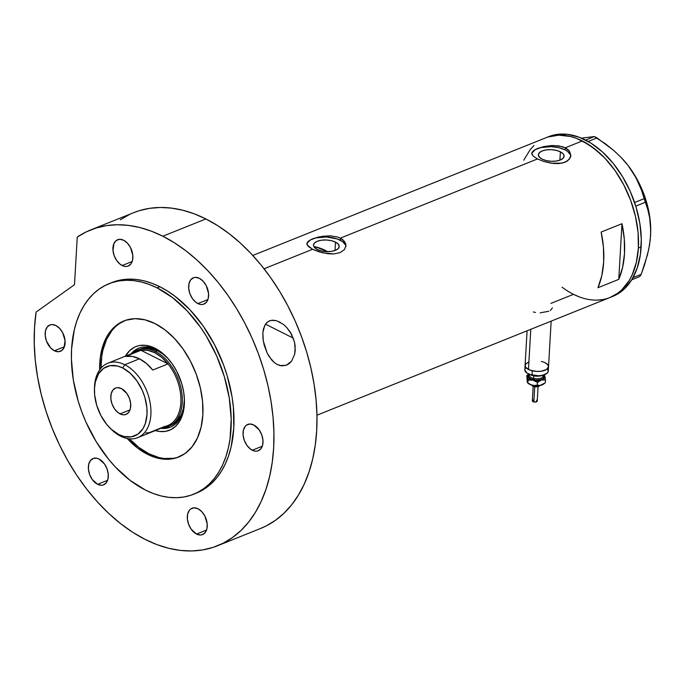 <?xml version="1.0" encoding="UTF-8"?>
<svg xmlns="http://www.w3.org/2000/svg" width="685" height="685" viewBox="0 0 685 685"><rect width="100%" height="100%" fill="white"/><g stroke="black" fill="none" stroke-linecap="round" stroke-linejoin="round"><path stroke-width="1.03" d="M527.082 330.804L524.83 369.789A11.739 5.292 3.3 0 0 532.014 375.14L532.271 370.782A11.739 5.292 -176.7 0 1 525.087 365.43A11.739 5.292 3.3 0 0 528.469 369.455L530.789 329.314L528.469 369.455A11.739 5.292 3.3 0 0 541.116 371.236A11.739 5.292 3.3 0 0 548.522 366.783A11.739 5.292 -176.7 0 1 532.271 370.782L532.014 375.14A11.739 5.292 3.3 0 0 548.265 371.142L548.522 366.783A11.739 5.292 -176.7 0 0 541.338 361.432M335.487 242.13L335.008 250.496L335.487 242.13L338.253 244.151L339.212 246.42L338.21 248.595L335.402 250.342L331.215 251.404L326.291 251.609L321.376 250.924L317.224 249.468A12.869 5.805 -176.7 0 1 313.507 245.059A12.869 5.805 -176.7 0 1 321.625 240.178A12.869 5.805 -176.7 0 1 335.487 242.13A12.869 5.805 -176.7 0 1 339.203 246.54A12.869 5.805 -176.7 0 1 331.095 251.421A12.869 5.805 -176.7 0 1 317.224 249.468L314.458 247.448L313.499 245.179L314.509 243.004L317.318 241.257L321.496 240.195L326.42 239.99L331.334 240.666L335.487 242.13M315.271 247.901L316.838 247.139L315.271 247.901M560.39 151.805L559.902 160.17L560.39 151.805L563.156 153.825L564.106 156.094L563.104 158.269L560.296 160.016L556.109 161.078L551.185 161.283L546.27 160.607L542.118 159.143A12.869 5.805 -176.7 0 1 538.401 154.733A12.869 5.805 -176.7 0 1 546.519 149.852A12.869 5.805 -176.7 0 1 560.39 151.805A12.869 5.805 -176.7 0 1 564.106 156.214A12.869 5.805 -176.7 0 1 555.989 161.095A12.869 5.805 -176.7 0 1 542.118 159.143L539.352 157.122L538.401 154.853L539.403 152.678L542.212 150.931L546.39 149.869L551.314 149.664L556.229 150.349L560.39 151.805M570.776 156.129A19.557 8.819 3.3 0 0 565.134 149.895L565.253 147.806L567.677 149.347L569.449 151.171L570.853 155.315L569.286 159.331L564.997 162.302L558.643 163.604L553.112 163.45L543.813 161.472L537.494 158.954L340.359 238.132L344.546 241.497L345.951 245.641L344.392 249.657L340.102 252.619L333.749 253.929L322.541 252.791L312.591 249.28L307.257 245.11L306.974 243.098L308.37 241.171L312.625 238.8L319.022 236.899L330.333 235.845L337.405 236.967L340.359 238.132L537.494 158.954L533.255 156.171L531.783 153.431L533.264 150.846L537.519 148.482L543.916 146.573L551.425 145.554L558.917 145.879L565.253 147.806L582.327 140.947L594.041 148.354L605.138 158.415L615.181 170.762L623.795 184.899L630.645 200.303L635.466 216.366L638.077 232.489L638.377 248.03A86.062 55.442 68.1 0 1 609.984 297.504A86.062 55.442 -111.9 0 0 636.767 222.753A86.062 55.442 -111.9 0 0 582.327 140.947L565.253 147.806L569.449 151.171L570.853 155.315L570.434 157.404L567.454 160.992L562.025 163.176L551.219 163.21L543.813 161.472L537.494 158.954L533.255 156.171L531.877 154.099L532.151 152.113L535.079 149.621L543.916 146.573L553.334 145.494L562.299 146.641L565.253 147.806L565.134 149.895A19.557 8.819 3.3 0 0 544.678 146.855A19.557 8.819 3.3 0 0 531.8 153.757M531.783 153.431L531.877 152.772M345.882 246.446A19.557 8.819 3.3 0 0 340.24 240.221L340.359 238.132L342.783 239.673L345.625 243.526L345.951 245.641L344.392 249.657L340.102 252.619L333.749 253.929L328.218 253.775L318.91 251.797L312.591 249.28L264.059 268.777L312.591 249.28L308.361 246.489L306.889 243.757L308.37 241.171L312.625 238.8L322.695 236.248L330.333 235.845L337.405 236.967L340.359 238.132L340.24 240.221A19.557 8.819 3.3 0 0 319.775 237.181A19.557 8.819 3.3 0 0 306.906 244.083M306.889 243.757L306.974 243.098M621.98 223.704A86.062 55.442 68.1 0 1 618.769 279.369L597.945 287.734A86.062 55.442 -111.9 0 0 601.156 232.061L621.98 223.704L618.769 279.369L597.945 287.734L601.815 275.61L603.673 261.97L603.451 247.285L601.156 232.061L621.98 223.704L624.275 238.928L624.497 253.604L622.639 267.244L618.769 279.369L621.98 223.704M573.491 294.336L579.433 296.947L573.491 294.336L550.92 303.395M582.327 140.947A86.062 55.442 -111.9 0 0 545.834 137.779A86.062 55.442 68.1 0 1 609.248 163.039A86.062 55.442 68.1 0 1 638.377 248.03L636.356 262.406L632.084 275.07L629.155 280.593L621.843 289.789L617.536 293.36L609.924 297.53L617.536 293.36L621.843 289.789L629.155 280.593L632.084 275.07L636.356 262.406L638.377 248.03L641.151 246.917L638.377 248.03L638.077 232.489L635.466 216.366L630.645 200.303L623.795 184.899L615.181 170.762L605.138 158.415L599.692 153.072L588.235 144.295L576.385 138.336L582.327 140.947M602.517 299.602L596.96 300.124L602.517 299.602M523.734 160.213L530.087 149.767L533.975 145.494L530.087 149.767L523.734 160.213M547.991 136.991L558.857 135.159L570.451 136.495L576.385 138.336L570.451 136.495L558.857 135.159L547.991 136.991M345.951 245.641L345.839 246.703M345.531 244.999L342.654 241.677L337.294 238.979L326.454 236.967L315.588 237.935L310.168 240.11L307.214 243.149M570.853 155.315L570.733 156.377M570.434 154.673L567.548 151.351L565.134 149.895L558.823 147.677L551.348 146.65L540.482 147.609L535.062 149.784L532.117 152.832M550.329 310.519L552.401 307.916M540.131 312.848L548.805 311.255M533.341 311.949L535.447 312.471M546.579 363.632L545.132 362.759L547.649 364.6L548.522 366.672L546.519 369.523L541.236 371.219L536.74 371.407L530.241 370.2L525.952 367.614L525.292 366.586L525.318 364.523L528.555 361.963M562.085 287.169A86.062 55.442 68.1 0 0 609.984 297.504L612.758 296.391A86.062 55.442 -111.9 0 0 641.151 246.917A86.062 55.442 -111.9 0 0 612.022 161.925A86.062 55.442 -111.9 0 0 548.608 136.666L252.799 255.462M631.741 279.788L639.687 276.594L631.741 279.788M621.244 157.584L627.957 165.333A73.843 47.573 -111.9 0 0 621.081 157.413L613.743 150.477L597.046 137.899L588.158 141.47L597.046 137.899L594.383 136.555L581.462 138.147L594.383 136.555L585.598 140.082L594.383 136.555L605.643 143.953L613.743 150.477L621.244 157.584L627.957 165.333L633.522 173.382L638.009 181.713L641.52 190.19L644.183 198.667L634.601 202.512L644.183 198.667L647.822 209.67L649.654 217.684L650.622 226.221L650.613 235.349L649.543 244.956L647.505 254.692L641.186 274.342L633.008 277.622L641.186 274.342L639.687 276.594L641.186 274.342L644.662 264.521L648.635 249.811L650.202 240.135L650.75 231.273A73.843 47.573 -111.9 0 0 627.957 165.333L635.894 177.509L641.52 190.19L647.822 209.67L649.654 217.684L650.75 230.708M635.774 206.108L645.347 202.263L635.774 206.108M621.021 157.353L627.957 165.333L633.325 172.945L642.205 189.908L648.113 208.189L649.825 217.436L650.75 231.444M612.698 296.417L620.319 292.247L624.626 288.676L631.93 279.48L637.264 267.869L640.432 254.289L641.297 239.253L639.833 223.344L636.1 207.178L630.234 191.363L622.468 176.524L613.092 163.218L602.475 151.959L591.009 143.182L579.159 137.223L567.36 134.311L556.083 134.568L547.229 137.248M156.677 349.787A42.547 27.409 -111.9 0 0 131.049 353.897A42.547 27.409 68.1 0 1 138.635 348.22A42.547 27.409 68.1 0 1 156.677 349.787A42.547 27.409 68.1 0 1 166.857 357.296A42.547 27.409 -111.9 0 0 156.677 349.787L155.007 348.245L156.677 349.787M125.423 356.157A45.09 29.044 68.1 0 1 155.007 348.245L161.138 352.124L166.952 357.39L172.218 363.863L176.73 371.27L181.722 383.523L183.674 391.991L184.445 400.323L183.991 408.2L182.33 415.315L179.53 421.403L175.702 426.216L170.993 429.581L165.582 431.362L159.665 431.49L155.307 430.582A45.09 29.044 68.1 0 0 184.445 401.855A45.09 29.044 68.1 0 0 166.335 356.757A45.09 29.044 68.1 0 0 155.007 348.245L145.708 345.351L139.8 345.48L137.017 346.173L134.38 347.261L129.671 350.626L125.423 356.157M138.79 349.812L143.722 348.185L149.107 348.066L157.576 350.703L155.495 351.542A41.074 26.467 68.1 0 1 181.474 390.587A41.074 26.467 68.1 0 1 168.69 426.258A41.074 26.467 68.1 0 1 163.004 427.491A41.074 26.467 -111.9 0 0 182.064 394.86A41.074 26.467 -111.9 0 0 155.495 351.542A41.074 26.467 -111.9 0 0 133.113 353.075A41.074 26.467 68.1 0 1 138.07 350.026L140.16 349.187A41.074 26.467 68.1 0 1 157.576 350.703L163.167 354.231L168.459 359.034M131.828 353.751L135.878 349.872L139.123 348.031A42.547 27.409 -111.9 0 0 132.025 353.511M315.134 246.686L327.661 251.635A78.244 50.407 -111.9 0 0 325.94 250.736L324.21 251.429L325.94 250.736A78.244 50.407 -111.9 0 0 316.838 247.139M179.324 456.758A73.355 47.256 68.1 0 1 148.919 453.787A73.355 47.256 68.1 0 1 129.414 438.82L138.935 447.476L148.919 453.787L159.048 457.58L164.04 458.488L173.656 458.274M101.02 368.119A73.355 47.256 68.1 0 1 124.661 320.64L118.916 323.885L115.243 326.933L111.929 330.572L106.517 339.477L102.878 350.266L101.774 356.234L101.02 368.119M170.257 427.175L161.908 427.928A42.547 27.409 -111.9 0 0 170.83 426.969M184.453 401.093A42.547 27.409 68.1 0 1 170.351 427.175A42.547 27.409 68.1 0 1 160.941 428.322A42.547 27.409 -111.9 0 0 184.453 401.102M170.77 425.419A41.074 26.467 68.1 0 0 184.402 399.072L183.357 408.671L181.319 414.716L176.439 421.737L170.745 425.436M138.07 350.026A41.074 26.467 68.1 0 1 155.495 351.542L157.576 350.703A41.074 26.467 68.1 0 1 168.227 358.794M137.651 437.672L167.637 425.633A40.098 25.833 -111.9 0 0 168.03 363.889L152.764 370.02A40.098 25.833 -111.9 0 0 139.475 358.82L124.764 364.728L122.675 367.956A37.358 24.069 68.1 0 1 147.01 414.434A37.358 24.069 68.1 0 1 118.839 434.538L120.646 436.199A40.098 25.833 -111.9 0 0 150.88 414.622A40.098 25.833 -111.9 0 0 124.764 364.728A40.098 25.833 68.1 0 1 150.126 402.849A40.098 25.833 68.1 0 1 137.651 437.672A40.098 25.833 68.1 0 1 120.646 436.199A40.098 25.833 68.1 0 1 110.002 428.039M120.029 413.877A14.179 9.136 68.1 0 1 111.064 400.4A14.179 9.136 68.1 0 1 115.474 388.087A14.179 9.136 68.1 0 1 121.485 388.609L126.905 393.515L129.448 398.387L130.672 403.688L130.39 408.62L128.643 412.43L125.689 414.536L123.899 414.836L121.99 414.613L118.103 412.661L114.618 408.971L112.066 404.099L110.842 398.798L111.133 393.866L112.879 390.056L115.834 387.958L117.623 387.65L121.485 388.609A14.179 9.136 68.1 0 1 130.458 402.086A14.179 9.136 68.1 0 1 126.049 414.399A14.179 9.136 68.1 0 1 120.029 413.877L130.03 409.87L120.029 413.877M134.782 352.758A40.098 25.833 68.1 0 1 140.956 350.283A40.098 25.833 68.1 0 1 154.75 352.689L147.695 350.292L140.956 350.283L168.03 363.889L161.669 357.313L154.75 352.689L155.495 351.542L154.75 352.689A40.098 25.833 68.1 0 1 168.03 363.889A40.098 25.833 68.1 0 1 180.866 402.583A40.098 25.833 68.1 0 1 164.417 426.558L149.15 432.697L145.845 432.988M140.956 350.283A40.098 25.833 -111.9 0 0 137.745 351.208L107.759 363.255A40.098 25.833 68.1 0 1 124.764 364.728L139.475 358.82A40.098 25.833 -111.9 0 0 125.689 356.414L140.956 350.283L168.03 363.889L152.764 370.02L146.402 363.452L139.475 358.82L132.428 356.423L125.689 356.414L140.956 350.283M94.453 389.337A40.098 25.833 68.1 0 1 107.759 363.255M122.675 367.956L117.52 366.021L110.079 365.662L103.555 368.376L98.512 373.916L95.386 381.81L94.513 388.052L94.641 394.8L96.705 405.306L100.841 415.452L106.689 424.383L111.304 429.272L118.839 434.538L123.994 436.473L131.443 436.825L137.959 434.11L143.002 428.57L145.323 423.535L147.01 414.434L146.881 407.686L144.818 397.189L142.266 390.322L136.94 380.894L130.219 373.214L122.675 367.956L124.764 364.728A40.098 25.833 -111.9 0 0 94.453 388.515L94.444 390.116A37.358 24.069 68.1 0 1 122.675 367.956M109.454 427.483L110.568 428.63A40.098 25.833 -111.9 0 0 120.646 436.199L118.839 434.538A37.358 24.069 68.1 0 1 109.454 427.483A37.358 24.069 68.1 0 1 94.444 390.116M267.176 353.092L263.288 340.95L262.852 332.704L263.451 328.86L265.617 323.936L268.032 321.599L271.114 320.34L276.457 320.674L283.419 324.382L286.51 327.216L291.502 334.194L294.507 342.115L295.166 346.173L294.687 354.196L291.664 361.021L286.501 365.173L280.268 365.644L277.151 364.463L274.223 362.485L269.188 356.645L267.176 353.092L264.196 345.146L262.997 338.835L262.852 332.704L264.71 325.426L266.722 322.652L269.496 320.82L272.844 320.169L276.457 320.674L283.419 324.382L286.51 327.216L290.414 332.311L294.507 342.115L295.244 350.24L294.687 354.196L291.664 361.021L289.284 363.521L286.501 365.173L281.852 365.893L277.151 364.463L274.223 362.485L271.543 359.822L267.176 353.092M265.472 324.151L293.291 338.142L265.472 324.151M147.532 454.343L148.919 453.787L147.532 454.343L137.548 448.033L127.213 438.503A73.355 47.256 68.1 0 0 147.532 454.343A73.355 47.256 68.1 0 0 178.639 457.041A73.355 47.256 68.1 0 0 201.467 393.336A73.355 47.256 68.1 0 0 155.067 323.611L165.051 329.922L174.504 338.501L183.066 349.016L190.404 361.072L196.244 374.198L200.354 387.89L202.58 401.633L202.837 414.879L201.107 427.132L197.468 437.92L192.057 446.825L185.078 453.513L176.798 457.717L167.542 459.275L157.661 458.137L147.532 454.343M111.715 282.622L121.647 279.822L128.96 279.129L136.52 279.489L144.244 280.893L152.061 283.325L159.905 286.767A113.453 73.09 -111.9 0 0 111.792 282.588L109.018 283.701A113.453 73.09 68.1 0 1 157.13 287.88L159.905 286.767L167.688 291.176L175.343 296.528L189.968 309.791L203.205 326.06L214.559 344.701L223.593 365.002L227.12 375.534L232.044 396.855L233.388 407.429L233.791 427.919L231.119 446.877L228.662 455.542L225.485 463.557L221.623 470.852L217.111 477.334L211.999 482.959L206.322 487.677L196.278 493.174M193.581 494.253L196.355 493.14A113.453 73.09 -111.9 0 0 231.667 394.603A113.453 73.09 -111.9 0 0 159.905 286.767L157.13 287.88A113.453 73.09 68.1 0 1 228.893 395.716A113.453 73.09 68.1 0 1 193.581 494.253A113.453 73.09 68.1 0 1 145.468 490.075A113.453 73.09 68.1 0 1 73.715 382.239A113.453 73.09 68.1 0 1 109.018 283.701M217.496 545.774L260.531 528.495A170.171 109.634 -111.9 0 0 313.499 380.689A170.171 109.634 -111.9 0 0 205.86 218.935A170.171 109.634 -111.9 0 0 133.695 212.667L90.651 229.946A170.171 109.634 68.1 0 1 162.825 236.222L205.86 218.935L162.825 236.222A170.171 109.634 68.1 0 1 270.464 397.976A170.171 109.634 68.1 0 1 217.496 545.774A170.171 109.634 68.1 0 1 145.331 539.506A170.171 109.634 68.1 0 1 36.108 312.077L34.524 327.601L34.25 343.793L35.295 360.464L37.641 377.426L41.263 394.517L46.118 411.522L52.163 428.279L59.33 444.591L67.532 460.269L76.686 475.167L86.687 489.099L97.424 501.917L108.787 513.493L120.646 523.683L132.873 532.391L145.331 539.506L157.096 544.669L168.827 548.317L180.42 550.423L191.757 550.954L202.726 549.927L213.232 547.332L223.173 543.205L232.438 537.579L240.957 530.515L248.629 522.073L255.402 512.337L261.19 501.411L265.951 489.381L269.642 476.383L272.21 462.529L273.64 447.956L273.923 432.8L273.05 417.216L271.029 401.341L267.886 385.347L263.648 369.369L258.348 353.58L252.046 338.107L244.802 323.123L236.685 308.764L227.771 295.158L218.147 282.451L207.915 270.755L197.152 260.189L185.977 250.856L174.495 242.841L162.825 236.222L151.308 231.153L139.826 227.531L128.472 225.391L117.358 224.749L106.577 225.613L96.243 227.977L86.43 231.804L77.251 237.078A170.171 109.634 68.1 0 1 90.651 229.946M55.853 325.495A14.179 9.136 68.1 0 1 64.827 338.981A14.179 9.136 68.1 0 1 60.408 351.294A14.179 9.136 68.1 0 1 54.398 350.771L64.399 346.756L54.398 350.771A14.179 9.136 68.1 0 1 45.433 337.294A14.179 9.136 68.1 0 1 49.842 324.973A14.179 9.136 68.1 0 1 55.853 325.495L59.612 328.372L62.686 332.739L65.041 340.582L64.056 347.595L61.659 350.609L58.268 351.722L54.398 350.771L50.639 347.894L46.434 340.993L45.21 335.684L45.501 330.761L47.248 326.95L50.202 324.844L51.991 324.544L55.853 325.495M123.625 240.247A14.179 9.136 68.1 0 1 132.599 253.733A14.179 9.136 68.1 0 1 128.181 266.045A14.179 9.136 68.1 0 1 122.17 265.523L132.162 261.507L122.17 265.523A14.179 9.136 68.1 0 1 113.196 252.046A14.179 9.136 68.1 0 1 117.615 239.724A14.179 9.136 68.1 0 1 123.625 240.247L127.384 243.132L130.458 247.49L132.813 255.334L132.53 260.266L130.775 264.067L127.83 266.174L126.04 266.482L124.122 266.259L120.235 264.307L116.758 260.617L114.207 255.745L112.982 250.445L113.967 243.423L116.364 240.409L119.755 239.296L123.625 240.247M199.361 278.315A14.179 9.136 68.1 0 1 208.326 291.793A14.179 9.136 68.1 0 1 203.916 304.106A14.179 9.136 68.1 0 1 197.897 303.583L207.898 299.568L197.897 303.583A14.179 9.136 68.1 0 1 188.932 290.106A14.179 9.136 68.1 0 1 193.341 277.785A14.179 9.136 68.1 0 1 199.361 278.315L203.111 281.192L206.194 285.551L208.54 293.394L208.257 298.326L206.51 302.136L203.556 304.234L201.767 304.542L199.857 304.32L195.97 302.368L192.485 298.677L189.942 293.805L188.718 288.505L189 283.573L190.747 279.763L193.701 277.656L195.49 277.356L199.361 278.315M253.758 424.957A14.179 9.136 68.1 0 1 262.723 438.434A14.179 9.136 68.1 0 1 258.313 450.747A14.179 9.136 68.1 0 1 252.294 450.225L262.295 446.218L252.294 450.225A14.179 9.136 68.1 0 1 243.329 436.747A14.179 9.136 68.1 0 1 247.739 424.435A14.179 9.136 68.1 0 1 253.758 424.957L259.17 429.863L261.713 434.735L262.937 440.035L262.655 444.967L260.908 448.778L257.954 450.884L256.164 451.184L254.255 450.961L250.367 449.009L246.883 445.319L244.339 440.446L243.115 435.146L243.398 430.214L245.144 426.404L246.497 425.111L249.888 423.998L253.758 424.957M198.016 508.775A14.179 9.136 68.1 0 1 206.981 522.253A14.179 9.136 68.1 0 1 202.572 534.574A14.179 9.136 68.1 0 1 196.561 534.052L206.553 530.036L196.561 534.052A14.179 9.136 68.1 0 1 187.587 520.566A14.179 9.136 68.1 0 1 191.997 508.253A14.179 9.136 68.1 0 1 198.016 508.775L201.775 511.652L204.849 516.019L207.204 523.854L206.913 528.786L205.166 532.596L202.212 534.702L200.422 535.002L196.561 534.052L191.141 529.137L188.598 524.265L187.373 518.965L187.656 514.033L189.402 510.231L190.755 508.938L194.146 507.816L198.016 508.775M99.068 459.044A14.179 9.136 68.1 0 1 108.033 472.522A14.179 9.136 68.1 0 1 103.623 484.843A14.179 9.136 68.1 0 1 97.604 484.321L107.605 480.305L97.604 484.321A14.179 9.136 68.1 0 1 88.639 470.843A14.179 9.136 68.1 0 1 93.049 458.522A14.179 9.136 68.1 0 1 99.068 459.044L104.48 463.959L107.023 468.823L108.247 474.131L107.965 479.063L106.218 482.865L103.264 484.971L101.474 485.271L97.604 484.321L92.192 479.406L89.649 474.542L88.425 469.234L88.707 464.31L90.454 460.5L93.408 458.393L97.107 458.308L99.068 459.044M77.251 237.078L74.502 284.686L36.108 312.077L74.502 284.686L77.251 237.078M260.42 528.537L266.208 525.917L275.473 520.292L283.992 513.228L291.673 504.785L298.437 495.058L304.226 484.124L308.986 472.102L312.677 459.096L315.246 445.241L316.675 430.668L316.958 415.512L316.085 399.929L314.064 384.062L310.921 368.059L306.683 352.09L301.383 336.292L295.081 320.828L287.837 305.844L279.72 291.476L270.806 277.879L261.19 265.163L250.95 253.476L240.187 242.91L229.013 233.568L217.53 225.553L205.86 218.935L194.343 213.874L182.861 210.252L171.507 208.112L160.393 207.469L149.613 208.334L139.278 210.689L133.575 212.71M129.465 214.525L120.286 219.799M145.468 490.075L153.312 493.517L161.138 495.949L168.861 497.353L176.422 497.704L183.734 497.019L190.738 495.289L197.366 492.541L203.539 488.79L209.216 484.081L214.336 478.455L218.849 471.965L222.711 464.678L225.887 456.655L228.345 447.99L230.057 438.751L231.196 418.937L229.269 397.968L224.346 376.647L216.614 355.806L206.373 336.241L200.431 327.173L187.193 310.904L172.569 297.641L157.13 287.88L149.287 284.446L141.47 282.006L133.738 280.61L126.186 280.251L118.865 280.936L111.86 282.665L105.242 285.414L99.06 289.164L93.383 293.874L88.262 299.508L83.75 305.99L79.888 313.276L76.711 321.299L74.263 329.964L71.591 348.922L71.403 359.017L73.329 379.987L78.253 401.307L81.789 411.839L85.985 422.148L96.225 441.714L108.581 459.25L115.414 467.05L130.03 480.313L145.468 490.075M99.65 369.874L100.378 356.799L103.075 345.223L107.622 335.325L113.856 327.49L117.52 324.442L125.8 320.238L135.056 318.679L144.946 319.818L155.067 323.611A73.355 47.256 68.1 0 0 123.959 320.914A73.355 47.256 68.1 0 0 99.65 369.874M279.523 321.882L280.054 322.156M539.403 385.681A4.401 1.986 -176.7 0 1 534.043 386.16L534.377 386.648L534.043 386.16A4.401 1.986 3.3 0 0 539.403 385.681M533.187 386.4L532.348 400.828A2.449 1.105 3.3 0 0 533.846 401.941L534.72 386.828L533.846 401.941A2.449 1.105 3.3 0 0 537.237 401.11L538.067 386.683M529.445 375.063A6.85 3.083 3.3 0 0 533.606 378.42L533.178 379.687A7.826 3.528 -176.7 0 1 529.462 374.464M529.471 374.361L529.411 375.303A6.85 3.083 3.3 0 0 533.606 378.42L533.752 375.868L533.606 378.42A6.85 3.083 3.3 0 0 543.085 376.091L543.137 375.149M533.067 375.363L533.05 375.714A8.802 3.964 3.3 0 0 542.871 375.217L538.127 376.185L533.067 375.363M527.399 382.418L526.774 375.577L528.049 380.184L532.802 380.072L537.408 382.393L541.518 379.978L545.491 379.987L544.917 376.467A8.802 3.964 -176.7 0 1 541.518 379.978A8.802 3.964 -176.7 0 1 532.802 380.072A8.802 3.964 -176.7 0 1 527.476 376.664A8.802 3.964 -176.7 0 1 528.734 374.13A8.802 3.964 -176.7 0 1 528.794 374.087L526.774 375.577L528.049 380.184L532.802 380.072L537.408 382.393L541.518 379.978L545.491 379.987L544.917 376.467A8.802 3.964 -176.7 0 0 543.899 375.003A8.802 3.964 -176.7 0 0 543.839 374.952L544.909 377.503L543.145 379.319L539.523 380.398L535.011 380.449L530.815 379.464L528.058 377.692L527.493 375.628L529.248 373.813M529.719 374.293L528.383 376.193L528.966 377.572L531.825 379.293L536.167 380.098L540.508 379.713L543.402 378.266L543.873 376.245L542.717 374.918M547.401 368.958L548.274 371.03L547.358 373.008L543.017 375.183L538.787 375.765L529.993 374.558L526.774 372.94L524.83 369.9M525.07 368.881L525.746 367.922M547.649 364.6L548.522 366.672L546.519 369.515L541.236 371.219L536.749 371.407L530.241 370.2L527.03 368.581L525.292 366.586L525.078 365.542L525.994 363.564M529.728 374.464A8.802 3.964 3.3 0 0 533.05 375.714L529.12 374.061M543.128 375.252A7.826 3.528 -176.7 0 1 541.946 379.225A7.826 3.528 -176.7 0 1 533.178 379.687L533.606 378.42A6.85 3.083 3.3 0 0 543.051 376.322M544.575 375.62L544.917 376.467L544.207 375.371M544.001 383.703L541.219 385.201L537.006 385.792L532.493 385.304L528.263 383.412M527.647 382.881L528.195 383.36A8.802 3.964 3.3 0 0 532.493 385.304A8.802 3.964 3.3 0 0 541.219 385.201A8.802 3.964 3.3 0 0 543.368 384.234L545.328 382.787L545.491 379.987L545.328 382.787L540.174 385.424L533.718 385.501L531.277 384.927L527.527 382.744L527.107 381.374M527.792 379.884L528.306 379.447M529.822 379.661L529.145 380.201M543.325 384.242L540.174 385.424L537.245 385.193L537.408 382.393L537.245 385.193L533.718 385.501L530.104 384.396L527.887 382.983L528.049 380.184L527.887 382.983L527.347 382.41L526.774 375.577M537.879 381.391L538.804 381.665M539.574 385.441L535.773 385.963M534.728 385.869L533.718 385.681M536.672 381.631L535.816 381.554M538.256 382.007L537.494 381.785M531.962 385.253A4.401 1.986 3.3 0 0 534.043 386.16A4.401 1.986 -176.7 0 1 531.962 385.253M538.102 386.486L535.679 386.828M535.011 386.768L534.377 386.648M533.264 386.254L532.536 385.724M536.526 400.271L537.04 401.496L534.779 402.069L532.528 401.282L532.767 400.254M533.076 400.108L533.872 399.903M551.151 321.137L548.522 366.783M609.984 297.504L316.95 415.196M531.534 385.047L533.546 385.766L539.857 385.527L538.607 386.486L535.79 386.939L532.682 386.152L531.543 385.047M543.899 375.003L544.447 375.474"/></g></svg>
